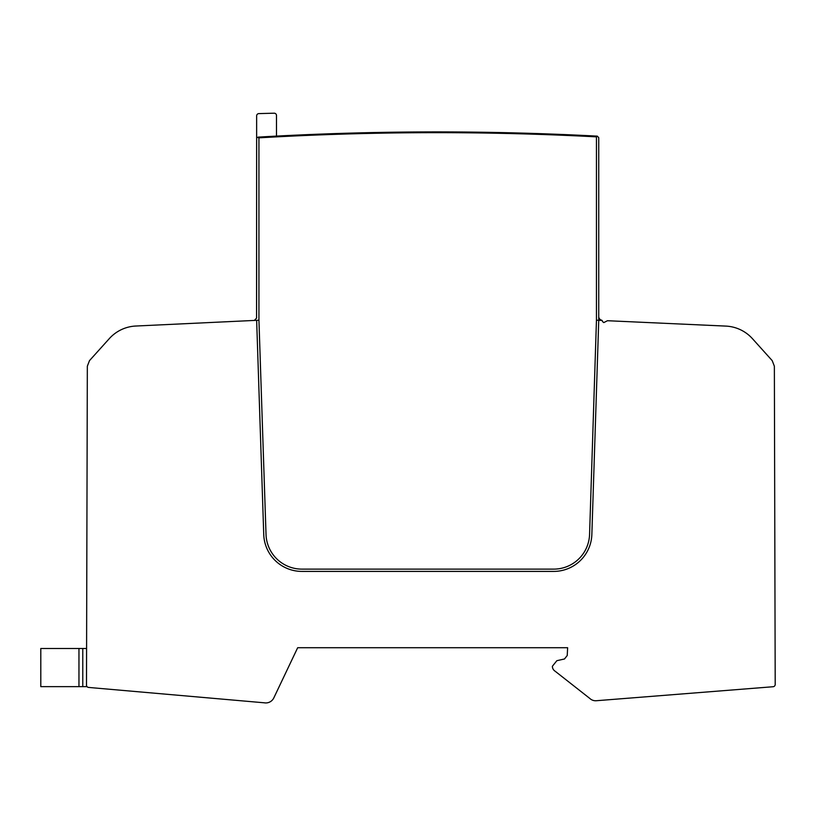 <?xml version="1.0" encoding="UTF-8"?>
<svg xmlns="http://www.w3.org/2000/svg" width="816" height="816" viewBox="0 0 816 816"><rect width="100%" height="100%" fill="white"/><g stroke="black" fill="none" stroke-linecap="round" stroke-linejoin="round"><path stroke-width="1.22" d="M257.407 320.29L135.874 326.023A38.158 38.158 0 0 0 109.313 338.609L89.485 360.631L87.332 366.221L86.496 685.144A2.285 2.285 0 0 0 88.587 687.429L264.262 702.8A8.854 8.854 0 0 0 273.819 697.894L297.677 647.72L567.63 647.72L567.232 655.513L564.478 658.981L556.859 660.685L552.381 666.264A5.834 5.834 0 0 0 555.166 671.242L589.825 698.455A8.476 8.476 0 0 0 596.292 700.73L773.089 686.735A2.285 2.285 0 0 0 775.2 684.44L774.364 366.221L772.211 360.631L752.454 338.681A38.158 38.158 0 0 0 725.822 326.094L607.481 320.719L603.789 322.585L602.555 321.616A1.53 1.53 0 0 0 601.463 320.158A3.815 3.815 0 0 1 598.74 316.496L598.74 137.659L597.302 136.139L596.455 136.853L596.455 320.219L589.57 534.398A35.863 35.863 0 0 1 553.717 569.119L301.879 569.119A35.863 35.863 0 0 1 266.026 534.439L258.937 320.219L257.407 320.29M774.986 602.647L774.802 531.675M774.986 601.841L774.792 530.533M774.527 426.911L774.455 398.402M86.588 686.644L86.588 685.797L86.588 686.644L40.8 686.644L40.8 648.485L86.588 648.485L86.588 650.026L86.588 648.485M602.045 320.474L598.74 320.321L591.855 534.47A38.158 38.158 0 0 1 553.717 571.404L301.879 571.404A38.158 38.158 0 0 1 263.741 534.511L256.642 320.331M596.455 136.853A3051.84 3051.84 0 0 0 258.937 137.843L258.937 320.219L266.026 534.439M598.74 137.659L598.74 320.321L596.455 320.219L589.57 534.398M258.937 137.843L256.642 137.21L256.571 318.118L254.347 320.433M597.292 136.139L592.467 135.884A3052.605 3052.605 0 0 0 258.172 137.119M578.87 135.221L578.126 135.191M556.634 134.263L555.971 134.242L556.634 134.263M256.642 260.814L256.571 318.118M276.491 115.484L276.491 136.109L276.491 115.484A2.285 2.285 0 0 0 274.135 113.2L258.876 113.597A2.285 2.285 0 0 0 256.642 115.882L256.642 137.21M274.135 113.2L258.876 113.597M598.74 316.496A3.815 3.815 0 0 0 601.463 320.158A3.815 3.815 0 0 1 598.74 316.496M82.773 686.644L82.773 648.485M78.958 686.644L78.958 648.485"/></g></svg>

